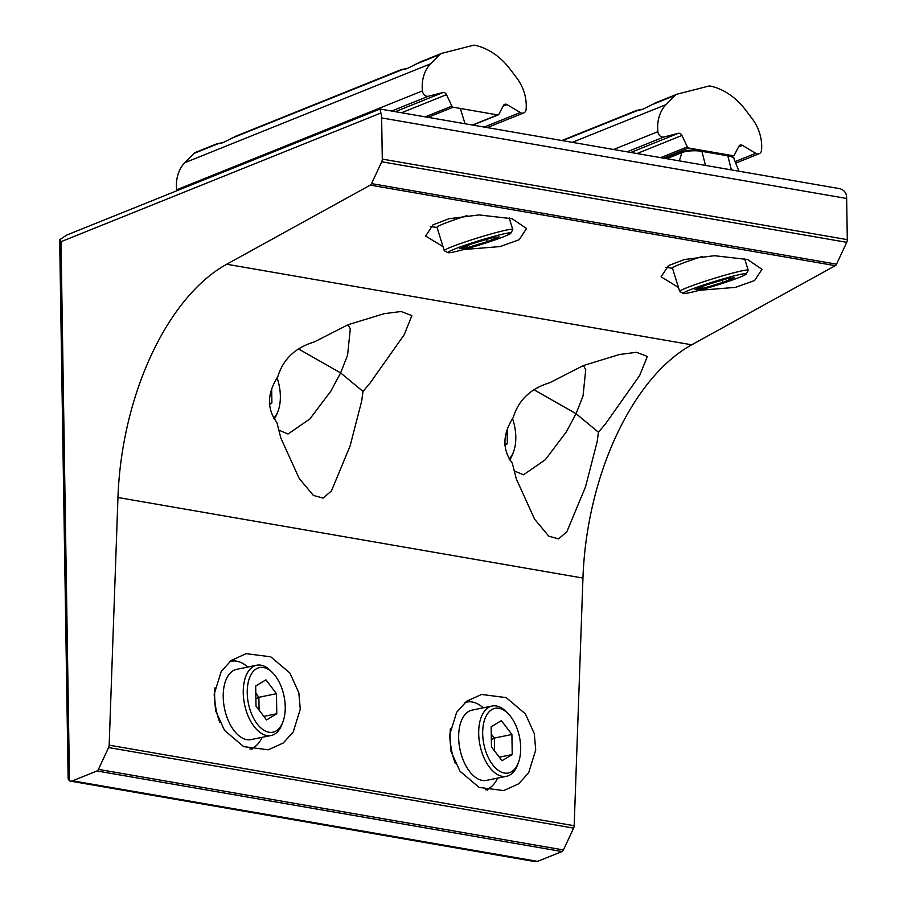 <?xml version="1.0" encoding="UTF-8"?>
<svg xmlns="http://www.w3.org/2000/svg" width="907" height="907" viewBox="0 0 907 907"><rect width="100%" height="100%" fill="white"/><g stroke="black" fill="none" stroke-linecap="round" stroke-linejoin="round"><path stroke-width="1.36" d="M363.004 391.427L361.723 400.894L350.079 446.029L331.452 490.914L323.153 498.102L313.38 495.426L299.163 478.431L280.83 438.002L276.85 422.367C266.726 408.819 267.043 393.593 277.814 376.677C283.041 359.285 295.217 347.698 314.355 341.928L347.88 324.797L384.103 313.686L401.121 311.509L411.891 315.636L404.216 334.717L369.977 383.185L363.004 391.427L340.624 372.902L330.794 391.212L309.843 418.966L288.052 434.011L278.596 430.054M298.301 348.832L340.624 372.902L347.585 355.193L350.295 328.856L348.027 324.729M300.274 709.195L293.21 731.983L283.245 743.003L268.291 749.794L243.666 746.642L224.505 730.384L215.594 710.691L214.154 694.274L221.217 671.475L231.183 660.466L246.137 653.664L270.762 656.827L289.923 673.073L298.834 692.767L300.274 709.195M253.132 747.753A49.307 27.176 -101.6 0 1 251.727 749.465M598.45 432.22L597.169 441.675L585.525 486.821L566.898 531.695L558.599 538.883L548.826 536.207L534.608 519.223L516.276 478.794L512.296 463.16C502.172 449.611 502.489 434.385 513.26 417.458C518.487 400.078 530.663 388.491 549.801 382.709L583.326 365.578L619.549 354.478L636.567 352.301L647.337 356.428L639.662 375.509L605.423 423.977L598.45 432.22L576.07 413.694L566.24 431.993L545.288 459.758L523.498 474.803L514.042 470.846M533.747 389.625L576.07 413.694L583.031 395.985L585.741 369.637L583.473 365.521M535.72 749.987L528.656 772.775L518.691 783.795L503.736 790.587L479.111 787.423L459.951 771.177L451.04 751.484L449.6 735.055L456.663 712.267L466.629 701.247L481.583 694.456L506.208 697.619L525.368 713.866L534.28 733.559L535.72 749.987M488.578 788.534A49.307 27.176 -101.6 0 1 487.172 790.258M443.001 246.659L425.644 236.024L433.024 224.823L448.965 218.734L478.975 214.925L512.126 218.723L526.548 228.53L519.155 239.743L500.074 246.579L463.806 249.516M678.447 287.451L661.09 276.816L668.47 265.615L684.411 259.527L714.421 255.706L747.572 259.515L761.993 269.322L754.601 280.535L735.52 287.36L699.252 290.308M380.033 109.055L380.872 113.012A12.551 6.95 99.8 0 1 381.643 117.921L382.289 159.088A3.583 1.984 99.8 0 1 381.734 161.775L371.541 183.611A3.583 1.984 99.8 0 1 370.294 185.119L226.705 264.243A215.163 119.066 -80.2 0 0 117.955 497.501L109.169 745.169A3.583 1.984 99.8 0 1 108.613 747.549L98.432 769.385A3.583 1.984 99.8 0 1 96.992 770.984L72.571 780.814A12.551 6.95 99.8 0 1 70.247 781.086A12.551 6.95 99.8 0 1 69.488 780.882L68.15 778.988L59.703 241.228L59.805 239.618L66.642 235.117M837.274 188.271C841.379 188.633 844.247 190.402 845.88 193.576A12.551 6.95 99.8 0 1 846.65 198.474L847.297 239.641A3.583 1.984 99.8 0 1 846.73 242.328L836.549 264.164A3.583 1.984 99.8 0 1 835.302 265.672L691.712 344.807A215.163 119.066 -80.2 0 0 582.952 578.065L574.176 825.733A3.583 1.984 99.8 0 1 573.621 828.114L563.44 849.95A3.583 1.984 99.8 0 1 562 851.537L537.579 861.367A12.551 6.95 99.8 0 1 535.243 861.65L70.247 781.086M59.805 239.618L61.018 241.704L69.488 780.882M467.876 700.351A49.307 27.176 -101.6 0 1 470.824 701.803M232.43 659.559A49.307 27.176 -101.6 0 1 235.378 661.022M641.975 109.554A23.31 1.497 -17.2 0 1 637.02 110.325L642.995 109.169L656.056 102.661M637.02 110.325L637.689 110.439L637.02 110.325M666.055 104.611A36.575 28.82 68.1 0 0 657.654 127.989A36.575 28.82 68.1 0 0 657.881 131.674A5.374 4.24 68.1 0 0 663.845 137.025L678.368 133.318A3.583 2.823 -111.9 0 1 681.951 135.449L687.313 146.923A1.791 1.417 68.1 0 0 688.606 148.011L733.06 155.709A1.791 1.417 68.1 0 0 734.319 155.063L738.899 146.276A3.583 2.823 -111.9 0 1 740.135 145.12A3.583 2.823 -111.9 0 1 742.425 145.369L755.746 153.317A5.374 4.24 68.1 0 0 759.193 153.702A5.374 4.24 68.1 0 0 761.574 150.052A37.652 29.67 68.1 0 0 752.254 118.817L745.554 109.962A63.479 50.021 68.1 0 0 710.748 86.142A7.177 5.657 68.1 0 0 708.48 86.154L677.268 94.135A7.177 5.657 68.1 0 0 676.701 94.317A7.177 5.657 68.1 0 0 675.137 95.36L666.055 104.611L572.306 142.331M222.192 142.932A23.31 1.497 -17.2 0 1 217.238 143.691L223.213 142.546L236.274 136.039M217.238 143.691L217.895 143.805L217.238 143.691M406.529 68.773A23.31 1.497 -17.2 0 1 401.574 69.533L407.549 68.376L420.61 61.869M401.574 69.533L402.243 69.646L401.574 69.533M196.025 152.229A7.177 5.657 68.1 0 0 195.47 152.41A7.177 5.657 68.1 0 0 193.905 153.464L184.824 162.704A36.575 28.82 68.1 0 0 176.423 186.094A36.575 28.82 68.1 0 0 176.65 189.778A5.374 4.24 68.1 0 0 176.831 190.765M430.61 63.819A36.575 28.82 68.1 0 0 422.209 87.208A36.575 28.82 68.1 0 0 422.435 90.893A5.374 4.24 68.1 0 0 428.399 96.244L442.922 92.525A3.583 2.823 -111.9 0 1 446.505 94.668L451.867 106.13A1.791 1.417 68.1 0 0 453.16 107.219L497.614 114.917A1.791 1.417 68.1 0 0 498.873 114.282L503.453 105.484A3.583 2.823 -111.9 0 1 504.689 104.328A3.583 2.823 -111.9 0 1 506.979 104.588L520.301 112.525A5.374 4.24 68.1 0 0 523.736 112.91A5.374 4.24 68.1 0 0 526.128 109.259A37.652 29.67 68.1 0 0 516.809 78.025L510.108 69.17A63.479 50.021 68.1 0 0 475.302 45.35A7.177 5.657 68.1 0 0 473.035 45.361L441.822 53.343A7.177 5.657 68.1 0 0 441.255 53.524A7.177 5.657 68.1 0 0 439.691 54.579L430.61 63.819L184.824 162.704M740.067 277.134A32.992 2.12 162.8 0 0 746.291 273.993A32.992 2.12 162.8 0 0 725.385 278.245A32.992 2.12 162.8 0 0 689.524 290.047A32.992 2.12 162.8 0 0 683.379 293.449A32.992 2.12 162.8 0 0 706.134 288.392A32.992 2.12 162.8 0 0 740.067 277.134M683.379 293.449L679.808 291.578A35.861 2.302 -17.2 0 1 679.694 291.453A35.861 2.302 -17.2 0 1 686.474 287.882A35.861 2.302 -17.2 0 1 724.41 275.343A35.861 2.302 -17.2 0 1 748.207 270.263A35.861 2.302 -17.2 0 1 748.184 270.422L746.291 273.993M679.694 291.453L672.461 268.087A35.861 2.302 -17.2 0 1 679.252 264.515A35.861 2.302 -17.2 0 1 702.403 256.432M695.034 289.514L702.902 288.381L722.664 282.462L734.557 277.667L726.688 278.812L706.927 284.73L695.034 289.514M702.335 286.578L702.902 288.381M721.972 280.218L722.664 282.462M504.621 236.353A32.992 2.12 162.8 0 0 510.845 233.201A32.992 2.12 162.8 0 0 489.939 237.453A32.992 2.12 162.8 0 0 454.078 249.266A32.992 2.12 162.8 0 0 447.933 252.668A32.992 2.12 162.8 0 0 470.688 247.6A32.992 2.12 162.8 0 0 504.621 236.353M447.933 252.668L444.362 250.785A35.861 2.302 -17.2 0 1 444.249 250.672A35.861 2.302 -17.2 0 1 451.028 247.089A35.861 2.302 -17.2 0 1 488.964 234.55A35.861 2.302 -17.2 0 1 512.761 229.471A35.861 2.302 -17.2 0 1 512.738 229.641L510.845 233.201M444.249 250.672L437.015 227.306A35.861 2.302 -17.2 0 1 443.806 223.723A35.861 2.302 -17.2 0 1 466.958 215.639M459.577 248.722L467.456 247.588L487.218 241.67L499.111 236.886L491.243 238.019L471.481 243.938L459.577 248.722M466.89 245.786L467.456 247.588M486.526 239.437L487.218 241.67M509.088 459.078A32.992 18.185 78.4 0 0 513.543 451.788A32.992 18.185 78.4 0 0 515.8 436.936A32.992 18.185 78.4 0 0 512.523 418.671M513.543 451.788L512.648 454.169A35.861 19.773 -101.6 0 1 509.655 459.928M504.859 445.292L507.342 443.784L507.138 430.201M504.825 444.305L507.342 443.784M482.683 733.672A32.992 18.185 78.4 0 0 497.285 769.578A32.992 18.185 78.4 0 0 518.419 762.526A32.992 18.185 78.4 0 0 520.686 747.674A32.992 18.185 78.4 0 0 508.487 714.002A32.992 18.185 78.4 0 0 482.683 733.672M518.419 762.526L517.534 764.907A35.861 19.773 -101.6 0 1 506.525 776.29A35.861 19.773 -101.6 0 1 478.692 733.548A35.861 19.773 -101.6 0 1 492.15 706.02A35.861 19.773 -101.6 0 1 506.73 712.165L508.487 714.002M506.525 776.29L486.492 780.383A35.861 19.773 -101.6 0 1 458.659 737.64A35.861 19.773 -101.6 0 1 472.116 710.124L492.15 706.02M497.603 778.115A44.828 24.704 -101.6 0 1 485.336 789.77M455.303 763.365A44.828 24.704 -101.6 0 1 450.076 736.439A44.828 24.704 -101.6 0 1 450.394 728.627M464.974 702.585A44.828 24.704 -101.6 0 1 466.901 702.041A44.828 24.704 -101.6 0 1 483.216 707.845M511.911 734.477L501.367 720.623L491.14 726.824L491.458 746.869L502.002 760.724L512.228 754.533L511.911 734.477L494.326 738.071L491.254 734.035M494.53 750.917L494.326 738.071L491.333 739.602M499.292 757.175L512.228 754.533M273.642 418.286A32.992 18.185 78.4 0 0 278.098 410.996A32.992 18.185 78.4 0 0 280.354 396.144A32.992 18.185 78.4 0 0 277.077 377.879M278.098 410.996L277.202 413.377A35.861 19.773 -101.6 0 1 274.209 419.136M269.413 404.511L271.896 403.003L271.692 389.409M269.379 403.513L271.896 403.003M247.237 692.88A32.992 18.185 78.4 0 0 261.84 728.786A32.992 18.185 78.4 0 0 282.973 721.734A32.992 18.185 78.4 0 0 285.24 706.882A32.992 18.185 78.4 0 0 273.041 673.209A32.992 18.185 78.4 0 0 247.237 692.88M282.973 721.734L282.088 724.115A35.861 19.773 -101.6 0 1 271.08 735.498A35.861 19.773 -101.6 0 1 243.246 692.755A35.861 19.773 -101.6 0 1 256.704 665.228A35.861 19.773 -101.6 0 1 271.284 671.373L273.041 673.209M271.08 735.498L251.046 739.602A35.861 19.773 -101.6 0 1 223.213 696.859A35.861 19.773 -101.6 0 1 236.67 669.332L256.704 665.228M262.157 737.323A44.828 24.704 -101.6 0 1 249.89 748.978M219.857 722.573A44.828 24.704 -101.6 0 1 214.63 695.658A44.828 24.704 -101.6 0 1 214.948 687.835M229.528 661.793A44.828 24.704 -101.6 0 1 231.455 661.248A44.828 24.704 -101.6 0 1 247.77 667.064M276.465 693.685L265.921 679.831L255.695 686.032L256.012 706.088L266.556 719.943L276.782 713.741L276.465 693.685L258.88 697.29L255.808 693.243M259.085 710.124L258.88 697.29L255.887 698.809M263.846 716.383L276.782 713.741M117.955 497.501L582.952 578.065M226.705 264.243L691.712 344.807M380.872 113.012L61.018 241.704M665.806 158.532L682.62 151.764A1.791 1.417 68.1 0 1 683.266 151.707A12.698 3.424 -0.9 0 1 700.93 150.596A1.791 0.998 99.8 0 1 701.27 150.551A1.791 0.998 99.8 0 1 701.916 151.344A14.376 3.877 179.1 0 0 681.905 152.603L666.747 158.702M726.836 155.086A1.791 0.998 99.8 0 1 727.165 155.04C732.334 156.503 734.568 157.659 733.899 158.51A14.376 3.877 179.1 0 0 727.811 155.834L701.916 151.344L705.487 165.403M731.382 169.892L727.811 155.834A1.791 0.998 99.8 0 0 727.165 155.04L701.27 150.551C694.195 149.564 687.982 149.972 682.62 151.764A1.791 1.417 68.1 0 0 681.905 152.603L679.32 160.879M72.571 780.814L537.579 861.367M96.992 770.984L562 851.537M98.432 769.385L563.44 849.95M108.613 747.549L573.621 828.114M109.169 745.169L574.176 825.733M370.294 185.119L835.302 265.672M371.541 183.611L836.549 264.164M381.734 161.775L846.73 242.328M382.289 159.088L847.297 239.641M381.643 117.921L846.65 198.474M562.578 140.653L637.689 110.439M651.147 105.019L675.137 95.36M613.608 149.496L657.881 131.674M735.135 161.605L755.746 153.317M738.559 146.934L742.425 145.369M731.552 156.321L733.06 155.709M663.448 158.124L688.606 148.011M660.67 157.648L687.313 146.923M636.986 153.544L681.951 135.449M630.784 152.467L678.368 133.318M627.077 151.82L663.845 137.025M231.364 138.386L402.243 69.646M415.701 64.227L439.691 54.579M176.65 189.778L422.435 90.893M193.905 153.464L217.895 143.805M484.157 127.071L520.301 112.525M503.113 106.142L506.979 104.588M472.468 125.041L497.614 114.917M428.002 117.332L453.16 107.219M425.224 116.856L451.867 106.13M401.54 112.751L446.505 94.668M395.327 111.674L442.922 92.525M391.631 111.039L428.399 96.244M383.502 313.811L384.103 313.686M618.948 354.603L619.549 354.478M733.899 158.51L738.944 171.208M380.01 109.021L838.238 188.407M379.999 109.021L65.746 235.457M561.841 140.528L636.929 110.314M655.024 103.035L676.701 94.317M735.736 163.135L759.193 153.702M731.768 156.423L733.695 155.653M235.242 136.413L401.484 69.522M419.578 62.243L441.255 53.524M195.47 152.41L217.136 143.691M487.24 127.604L523.736 112.91M472.796 125.098L498.249 114.86M748.207 270.263L744.624 258.688M696.009 150.04L695.76 149.247M672.506 268.245L665.817 267.361M512.761 229.471L509.178 217.907M465.042 123.749L460.314 108.455M437.061 227.453L430.372 226.569M466.901 702.041L465.2 702.381M231.455 661.248L229.754 661.6"/></g></svg>
